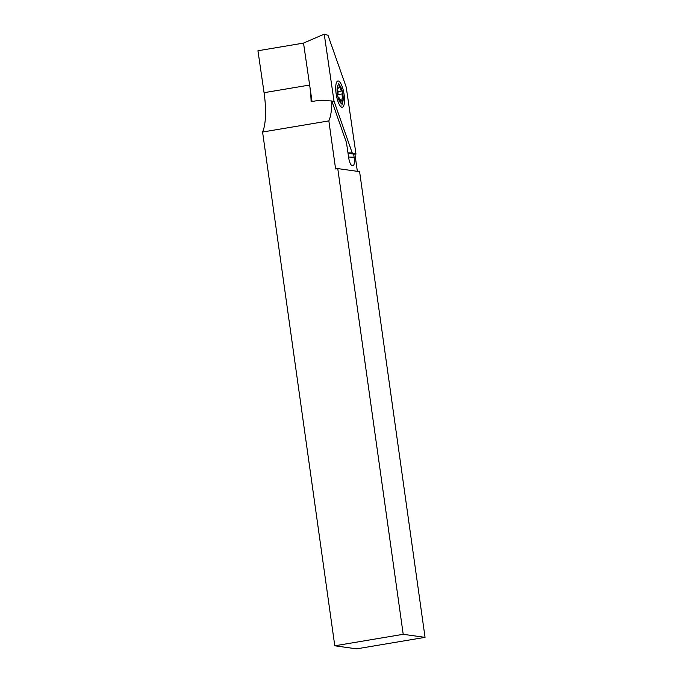 <?xml version="1.0" encoding="UTF-8"?>
<svg xmlns="http://www.w3.org/2000/svg" width="683" height="683" viewBox="0 0 683 683"><rect width="100%" height="100%" fill="white"/><g stroke="black" fill="none" stroke-linecap="round" stroke-linejoin="round"><path stroke-width="1.02" d="M309.638 85.042L264.065 92.692A45.684 13.301 80.5 0 1 264.176 93.477A45.684 13.301 80.5 0 1 262.579 132.024L328.847 120.9A45.684 13.301 -99.5 0 0 331.836 100.964L318.876 100.35L311.106 101.656A45.684 13.301 80.5 0 0 309.809 86.16M353.632 153.982L354.11 157.244C354.776 163.1 354.221 165.892 352.445 165.627L351.651 165.431M348.578 157.03L354.11 157.244M331.836 100.964L346.469 142.619L348.654 157.568A7.991 2.331 -99.5 0 0 352.36 165.645A7.991 2.331 -99.5 0 0 352.445 165.627L352.744 165.747M337.761 168.59L359.599 171.646L425.048 637.359L403.209 634.311L337.761 168.59L335.601 168.957L328.847 120.9M262.579 132.024L334.781 645.802L403.209 634.311M334.781 645.802L356.62 648.85L425.048 637.359M357.346 171.331L354.921 154.051M264.065 92.692L257.952 50.755L303.525 43.097M342.234 91.471A1.52 0.444 80.5 0 0 341.807 90.993L341.807 90.993A3.424 0.999 -99.5 0 1 341.799 90.993A3.424 0.999 -99.5 0 1 340.16 87.168A1.52 0.444 80.5 0 0 339.861 85.947A1.52 0.444 80.5 0 0 339.434 85.46A1.52 0.444 80.5 0 0 339.186 86.28A3.424 0.999 -99.5 0 1 338.614 88.124A3.424 0.999 -99.5 0 1 337.837 87.424A1.52 0.444 80.5 0 0 337.496 87.117A1.52 0.444 80.5 0 0 337.24 87.928A1.52 0.444 80.5 0 0 337.496 89.43A3.424 0.999 -99.5 0 1 337.795 94.399A1.52 0.444 80.5 0 0 337.795 96.124A1.52 0.444 80.5 0 0 338.435 97.293L338.435 97.293A3.424 0.999 -99.5 0 1 339.391 98.378A3.424 0.999 -99.5 0 1 340.074 101.118A1.52 0.444 80.5 0 0 340.8 102.826A1.52 0.444 80.5 0 0 341.056 102.006A3.424 0.999 -99.5 0 1 341.62 100.162A3.424 0.999 -99.5 0 1 342.396 100.862A1.52 0.444 80.5 0 0 342.738 101.169A1.52 0.444 80.5 0 0 342.994 100.358A1.52 0.444 80.5 0 0 342.738 98.856A3.424 0.999 -99.5 0 1 342.439 93.887A1.52 0.444 80.5 0 0 342.234 91.471M339.05 100.384A9.331 2.715 -99.5 0 1 337.086 88.448A9.331 2.715 -99.5 0 1 340.219 86.092A9.331 2.715 -99.5 0 1 341.184 87.902A9.331 2.715 -99.5 0 1 342.84 101.724A9.331 2.715 -99.5 0 1 339.05 100.384M342.029 107.282A13.327 3.885 -99.5 0 1 341.048 106.838A13.327 3.885 -99.5 0 1 336.284 94.766A13.327 3.885 -99.5 0 1 336.847 81.806A13.327 3.885 -99.5 0 1 338.196 80.978A13.327 3.885 -99.5 0 1 344.095 94.459A13.327 3.885 -99.5 0 1 342.029 107.282M333.987 101.05L352.232 152.966L355.988 154.102L346.238 87.202L327.994 35.294L324.237 34.15L333.987 101.05L331.947 101.289M347.963 152.855L352.232 152.966M312.037 101.502L303.525 43.08L324.237 34.15M348.091 153.701L355.988 154.102M337.991 91.633L341.799 90.993L337.991 91.633M339.733 99.359L342.738 98.856M340.296 102.134L341.056 102.006M337.274 87.518L337.837 87.424M339.092 87.347L340.16 87.168M337.709 94.681L342.439 93.887M340.219 86.092L338.187 83.147M342.84 101.724L341.884 105.165M339.972 100.435L341.62 100.162M337.265 88.346L338.614 88.124"/></g></svg>
